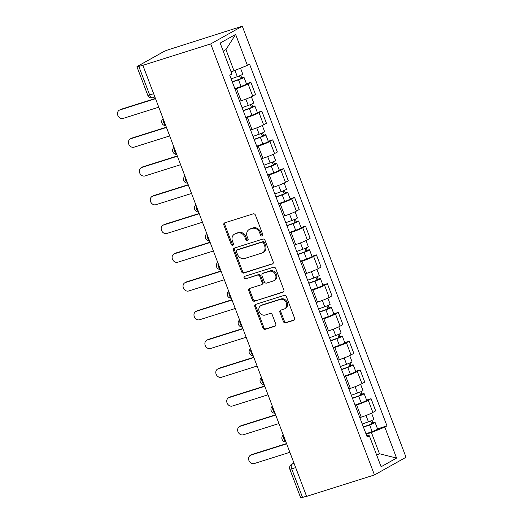 <?xml version="1.0" encoding="UTF-8"?>
<svg xmlns="http://www.w3.org/2000/svg" width="524" height="524" viewBox="0 0 524 524"><rect width="100%" height="100%" fill="white"/><g stroke="black" fill="none" stroke-linecap="round" stroke-linejoin="round"><path stroke-width="0.79" d="M262.131 236.01A1.362 1.153 -119.3 0 0 262.753 234.392L255.45 215.168A1.945 1.644 -119.3 0 0 253.184 213.858L224.776 222.818A1.945 1.644 -119.3 0 0 223.886 225.13L231.189 244.354A1.362 1.153 -119.3 0 0 233.403 243.66L232.453 241.171A6.223 5.266 -119.3 0 1 234.464 234.149A6.223 5.266 -119.3 0 1 235.309 233.783L237.673 233.036A6.223 5.266 -119.3 0 1 244.924 237.234L245.867 239.723A1.362 1.153 -119.3 0 0 248.081 239.029L247.132 236.54A6.223 5.266 -119.3 0 1 249.142 229.519A6.223 5.266 -119.3 0 1 249.981 229.152L252.352 228.405A6.223 5.266 -119.3 0 1 259.603 232.604L260.546 235.093A1.362 1.153 -119.3 0 0 262.131 236.01M283.405 321.559A1.945 1.644 -119.3 0 0 285.672 322.869L293.643 320.354A1.945 1.644 -119.3 0 0 294.534 318.048L286.418 296.689A1.945 1.644 -119.3 0 0 284.152 295.379L255.745 304.346A1.945 1.644 -119.3 0 0 254.854 306.651L262.969 328.004A1.945 1.644 -119.3 0 0 265.236 329.321L274.858 326.282A1.945 1.644 -119.3 0 0 275.748 323.976L272.277 314.832A1.945 1.644 -119.3 0 0 270.017 313.522L265.242 315.029A5.201 4.402 -119.3 0 1 259.354 311.937A5.201 4.402 -119.3 0 1 260.854 305.656A5.201 4.402 -119.3 0 1 261.561 305.348L280.261 299.446A5.201 4.402 -119.3 0 1 286.15 302.538A5.201 4.402 -119.3 0 1 284.65 308.819A5.201 4.402 -119.3 0 1 283.942 309.127L280.825 310.11A1.945 1.644 -119.3 0 0 279.934 312.415L283.405 321.559L284.329 321.042A1.945 1.644 -119.3 0 0 286.589 322.352L294.292 319.922M374.457 474.954L306.606 496.372L142.862 65.323L210.714 43.911L374.457 474.954L406.028 457.249L242.291 26.2L168.532 49.701A3.963 0.367 -20.8 0 0 163.475 51.752L137.426 66.365A3.963 0.367 -20.8 0 0 136.941 66.751A3.963 0.367 -20.8 0 0 138.801 66.378L149.654 94.955A3.963 2.076 72.5 0 0 152.687 97.7L154.901 97.005M272.264 264.07A1.945 1.644 -119.3 0 0 273.155 261.764L265.039 240.411A1.945 1.644 -119.3 0 0 262.773 239.101L234.366 248.068A1.945 1.644 -119.3 0 0 233.475 250.374L241.59 271.727A1.945 1.644 -119.3 0 0 243.857 273.037L272.762 263.795M275.729 268.55L283.844 289.903A1.945 1.644 -119.3 0 1 282.953 292.215L254.546 301.182A1.945 1.644 -119.3 0 1 252.28 299.866L248.808 290.728A1.945 1.644 -119.3 0 1 249.699 288.423L261.221 284.787A1.945 1.644 -119.3 0 0 262.111 282.475L259.806 276.417A1.945 1.644 -119.3 0 0 257.539 275.1L245.546 278.886A1.362 1.153 -119.3 0 1 244.584 276.358L273.463 267.24A1.945 1.644 -119.3 0 1 275.729 268.55M306.527 496.169L302.538 497.427A3.963 0.367 159.2 0 1 300.678 497.8L289.824 469.222A3.963 0.367 -20.8 0 0 291.685 468.849L302.538 497.427M142.862 65.323L138.801 66.378M210.714 43.911L242.291 26.2M239.638 101.237L241.066 100.785A9.111 0.845 -20.8 0 0 252.699 96.075L248.075 83.906A9.111 0.845 159.2 0 1 236.448 88.615L235.014 89.067M248.075 83.906L250.885 82.334L246.431 83.735M252.699 96.075L255.509 94.497L250.885 82.334M257.356 112.496L261.81 111.095L259 112.667A9.111 0.845 159.2 0 1 247.374 117.376L245.939 117.828M250.564 129.998L251.992 129.546A9.111 0.845 -20.8 0 0 263.624 124.836L266.434 123.258L261.81 111.095M268.281 141.257L272.735 139.856L269.925 141.428A9.111 0.845 159.2 0 1 258.299 146.137L256.865 146.589M261.489 158.759L262.917 158.307A9.111 0.845 -20.8 0 0 274.55 153.597L277.36 152.019L272.735 139.856M279.207 170.018L283.661 168.617L280.851 170.189A9.111 0.845 159.2 0 1 269.225 174.898L267.79 175.35M272.414 187.52L273.842 187.068A9.111 0.845 -20.8 0 0 285.475 182.359L288.285 180.78L283.661 168.617M290.132 198.779L294.586 197.378L291.776 198.95A9.111 0.845 159.2 0 1 280.15 203.659L278.716 204.111M283.34 216.281L284.768 215.829A9.111 0.845 -20.8 0 0 296.401 211.12L299.211 209.541L294.586 197.378M301.058 227.54L305.512 226.139L302.702 227.711A9.111 0.845 159.2 0 1 291.075 232.42L289.641 232.872M294.265 245.042L295.693 244.59A9.111 0.845 -20.8 0 0 307.326 239.881L310.136 238.302L305.512 226.139M311.983 256.302L316.437 254.9L313.627 256.472A9.111 0.845 159.2 0 1 302.001 261.181L300.566 261.633M305.191 273.803L306.619 273.351A9.111 0.845 -20.8 0 0 318.251 268.642L321.061 267.063L316.437 254.9M322.908 285.063L327.362 283.661L324.553 285.233A9.111 0.845 159.2 0 1 312.926 289.942L311.492 290.394M316.116 302.564L317.544 302.112A9.111 0.845 -20.8 0 0 329.177 297.403L331.987 295.824L327.362 283.661M333.834 313.824L338.288 312.422L335.478 313.994A9.111 0.845 159.2 0 1 323.845 318.703L322.417 319.155M327.042 331.325L328.469 330.873A9.111 0.845 -20.8 0 0 340.102 326.164L342.912 324.585L338.288 312.422M344.759 342.585L349.213 341.183L346.403 342.755A9.111 0.845 159.2 0 1 334.771 347.464L333.343 347.916M337.967 360.086L339.395 359.634A9.111 0.845 -20.8 0 0 351.028 354.925L353.831 353.346L349.213 341.183M355.685 371.346L360.139 369.944L357.329 371.516A9.111 0.845 159.2 0 1 345.696 376.225L344.268 376.677M348.892 388.847L350.32 388.395A9.111 0.845 -20.8 0 0 361.953 383.686L364.756 382.107L360.139 369.944M366.61 400.107L371.064 398.699L368.254 400.277A9.111 0.845 159.2 0 1 356.621 404.986L355.193 405.438M359.818 417.602L361.246 417.156A9.111 0.845 -20.8 0 0 372.878 412.447L375.682 410.868L371.064 398.699M231.058 71.736L233.999 70.805L225.949 49.603L223.231 51.129M376.743 455.258L379.461 453.732L371.411 432.529L384.806 427.106L396.576 458.074L381.112 466.753L369.341 435.778L367.18 436.99L229.774 75.266L231.936 74.054L220.172 43.079L235.636 34.407L247.4 65.376L233.999 70.805M384.806 427.106L386.974 425.888L249.568 64.164L247.4 65.376M376.514 454.662L379.461 453.732L396.576 458.074M371.411 432.529L366.119 434.2M377.535 428.868L386.974 425.888M369.341 435.778L366.708 435.745M235.636 34.407L225.949 49.603M262.701 235.538A1.362 1.153 -119.3 0 1 261.469 234.575L260.52 232.086A6.223 5.266 -119.3 0 0 253.269 227.888L252.352 228.405M249.142 229.519L250.059 229.001A6.223 5.266 -119.3 0 1 250.904 228.634L253.269 227.888M234.464 234.149L235.381 233.632A6.223 5.266 -119.3 0 1 236.226 233.272L238.597 232.525A6.223 5.266 -119.3 0 1 245.841 236.717L246.791 239.206A1.362 1.153 -119.3 0 0 248.022 240.169M225.051 222.733A1.945 1.644 -119.3 0 0 224.809 224.613L232.112 243.837A1.362 1.153 -119.3 0 0 233.35 244.806M234.641 247.976A1.945 1.644 -119.3 0 0 234.398 249.856L242.507 271.209A1.945 1.644 -119.3 0 0 244.774 272.519L272.912 263.644M263.585 243.097A1.362 1.153 -119.3 0 0 262 242.18L237.064 250.053A1.362 1.153 -119.3 0 0 236.442 251.664L237.438 254.291A6.223 5.266 -119.3 0 0 244.688 258.489L261.731 253.105A6.223 5.266 -119.3 0 0 262.576 252.745A6.223 5.266 -119.3 0 0 264.587 245.723L263.585 243.097L264.509 242.586A1.362 1.153 -119.3 0 0 262.924 241.662L262 242.18M237.641 249.732A1.362 1.153 -119.3 0 1 237.988 249.535L262.924 241.662M262.576 252.745L263.5 252.227A6.223 5.266 -119.3 0 0 265.504 245.206L264.587 245.723M264.509 242.586L265.504 245.206M283.602 291.783L254.546 301.182M249.968 288.338A1.945 1.644 -119.3 0 0 249.725 290.211L253.197 299.348A1.945 1.644 -119.3 0 0 255.463 300.665M261.483 284.67L262.4 284.152A1.945 1.644 -119.3 0 0 263.028 281.958L260.729 275.899A1.945 1.644 -119.3 0 0 258.463 274.589L245.546 278.886M244.983 276.227A1.362 1.153 -119.3 0 0 246.463 278.375M273.174 281.015A5.201 4.402 -119.3 0 0 273.882 280.707A5.201 4.402 -119.3 0 0 275.382 274.419A5.201 4.402 -119.3 0 0 269.493 271.327L262.904 273.41A1.945 1.644 -119.3 0 0 262.013 275.716L264.319 281.781A1.945 1.644 -119.3 0 0 266.585 283.091L273.174 281.015M273.882 280.707L274.799 280.189A5.201 4.402 -119.3 0 0 276.299 273.908A5.201 4.402 -119.3 0 0 270.417 270.816L269.493 271.327M262.642 273.521L263.565 273.004A1.945 1.644 -119.3 0 1 263.827 272.893L270.417 270.816M281.1 310.025A1.945 1.644 -119.3 0 0 280.857 311.904L284.329 321.042M284.65 308.819L285.567 308.308A5.201 4.402 -119.3 0 0 287.067 302.021A5.201 4.402 -119.3 0 0 281.185 298.929L280.261 299.446M260.854 305.656L261.777 305.138A5.201 4.402 -119.3 0 1 262.485 304.83L281.185 298.929M256.02 304.261A1.945 1.644 -119.3 0 0 255.778 306.14L263.886 327.493A1.945 1.644 -119.3 0 0 266.153 328.803L275.506 325.849M232.256 81.796L238.944 79.406L241.564 78.181L240.451 78.404L241.643 77.735A4.952 0.458 -20.8 0 1 243.974 77.264L246.496 83.906A4.952 0.458 -20.8 0 1 241.04 86.453L234.863 88.661M232.342 82.019L238.518 79.818A4.952 0.458 -20.8 0 0 243.974 77.264M239.481 75.862L240.582 78.757M155.543 98.695L119.904 109.942A4.559 3.858 -119.3 0 0 119.282 110.21A4.559 3.858 -119.3 0 0 117.972 115.719A4.559 3.858 -119.3 0 0 123.127 118.424L158.765 107.178M231.149 78.888L237.326 76.681A4.952 0.458 -20.8 0 0 242.782 74.133L240.516 68.166M119.282 110.21L120.481 109.542A4.559 3.858 60.7 0 1 121.096 109.274L155.445 98.433M240.732 75.325L241.643 77.735M243.182 110.557L249.869 108.167L252.489 106.942L251.369 107.165L252.568 106.496A4.952 0.458 -20.8 0 1 254.9 106.025L257.415 112.667A4.952 0.458 -20.8 0 1 251.965 115.215L245.789 117.422M243.267 110.78L249.444 108.579A4.952 0.458 -20.8 0 0 254.9 106.025M250.407 104.623L251.507 107.518M166.468 127.456L130.83 138.703A4.559 3.858 -119.3 0 0 130.207 138.971A4.559 3.858 -119.3 0 0 128.897 144.48A4.559 3.858 -119.3 0 0 134.052 147.185L169.691 135.939M242.075 107.649L248.252 105.442A4.952 0.458 -20.8 0 0 253.708 102.894L251.376 96.757M130.207 138.971L131.406 138.303A4.559 3.858 60.7 0 1 132.022 138.035L166.37 127.194M251.658 104.086L252.568 106.496M254.107 139.319L260.795 136.928L263.415 135.703L262.295 135.926L263.493 135.257A4.952 0.458 -20.8 0 1 265.825 134.786L268.34 141.428A4.952 0.458 -20.8 0 1 262.891 143.976L256.714 146.183M254.192 139.541L260.369 137.34A4.952 0.458 -20.8 0 0 265.825 134.786M261.332 133.384L262.432 136.279M177.394 156.218L141.755 167.464A4.559 3.858 -119.3 0 0 141.133 167.732A4.559 3.858 -119.3 0 0 139.823 173.241A4.559 3.858 -119.3 0 0 144.978 175.946L180.616 164.7M253 136.41L259.177 134.203A4.952 0.458 -20.8 0 0 264.633 131.655L262.301 125.518M141.133 167.732L142.332 167.064A4.559 3.858 60.7 0 1 142.947 166.796L177.295 155.956M262.583 132.847L263.493 135.257M265.033 168.08L271.72 165.689L274.34 164.464L273.22 164.687L274.419 164.019A4.952 0.458 -20.8 0 1 276.751 163.547L279.266 170.189A4.952 0.458 -20.8 0 1 273.816 172.737L267.64 174.944M265.118 168.302L271.294 166.101A4.952 0.458 -20.8 0 0 276.751 163.547M272.257 162.145L273.358 165.04M188.319 184.979L152.68 196.225A4.559 3.858 -119.3 0 0 152.058 196.493A4.559 3.858 -119.3 0 0 150.748 202.002A4.559 3.858 -119.3 0 0 155.903 204.707L191.542 193.461M263.926 165.171L270.102 162.964A4.952 0.458 -20.8 0 0 275.558 160.416L273.227 154.279M152.058 196.493L153.257 195.825A4.559 3.858 60.7 0 1 153.873 195.557L188.221 184.717M273.508 161.608L274.419 164.019M275.958 196.841L282.646 194.45L285.266 193.225L284.146 193.448L285.344 192.78A4.952 0.458 -20.8 0 1 287.676 192.308L290.191 198.95A4.952 0.458 -20.8 0 1 284.742 201.498L278.565 203.705M276.043 197.063L282.22 194.863A4.952 0.458 -20.8 0 0 287.676 192.308M283.183 190.906L284.283 193.801M199.244 213.74L163.606 224.986A4.559 3.858 -119.3 0 0 162.984 225.255A4.559 3.858 -119.3 0 0 161.674 230.763A4.559 3.858 -119.3 0 0 166.828 233.468L202.467 222.222M274.851 193.932L281.028 191.725A4.952 0.458 -20.8 0 0 286.484 189.177L284.152 183.04M162.984 225.255L164.182 224.586A4.559 3.858 60.7 0 1 164.798 224.318L199.146 213.478M284.434 190.369L285.344 192.78M286.883 225.602L293.571 223.211L296.191 221.986L295.071 222.209L296.27 221.541A4.952 0.458 -20.8 0 1 298.595 221.069L301.117 227.711A4.952 0.458 -20.8 0 1 295.66 230.259L289.49 232.466M286.969 225.824L293.145 223.624A4.952 0.458 -20.8 0 0 298.595 221.069M294.108 219.667L295.209 222.562M210.17 242.501L174.531 253.747A4.559 3.858 -119.3 0 0 173.909 254.016A4.559 3.858 -119.3 0 0 172.599 259.524A4.559 3.858 -119.3 0 0 177.747 262.229L213.392 250.983M285.776 222.693L291.953 220.486A4.952 0.458 -20.8 0 0 297.409 217.938L295.077 211.801M173.909 254.016L175.108 253.347A4.559 3.858 60.7 0 1 175.723 253.079L210.072 242.239M295.359 219.13L296.27 221.541M297.802 254.363L304.496 251.972L307.116 250.747L305.996 250.97L307.195 250.302A4.952 0.458 -20.8 0 1 309.52 249.83L312.042 256.472A4.952 0.458 -20.8 0 1 306.586 259.02L300.416 261.227M297.894 254.585L304.071 252.385A4.952 0.458 -20.8 0 0 309.52 249.83M305.034 248.428L306.134 251.323M221.095 271.262L185.457 282.508A4.559 3.858 -119.3 0 0 184.834 282.777A4.559 3.858 -119.3 0 0 183.524 288.285A4.559 3.858 -119.3 0 0 188.673 290.99L224.318 279.744M296.702 251.454L302.879 249.247A4.952 0.458 -20.8 0 0 308.335 246.699L306.003 240.562M184.834 282.777L186.033 282.108A4.559 3.858 60.7 0 1 186.649 281.84L220.997 271M306.285 247.891L307.195 250.302M308.728 283.124L315.422 280.733L318.042 279.508L316.922 279.731L318.12 279.063A4.952 0.458 -20.8 0 1 320.446 278.591L322.967 285.233A4.952 0.458 -20.8 0 1 317.511 287.781L311.341 289.988M308.819 283.346L314.996 281.146A4.952 0.458 -20.8 0 0 320.446 278.591M315.959 277.189L317.059 280.078M232.021 300.023L196.382 311.269A4.559 3.858 -119.3 0 0 195.76 311.538A4.559 3.858 -119.3 0 0 194.45 317.046A4.559 3.858 -119.3 0 0 199.598 319.751L235.243 308.505M307.627 280.216L313.804 278.008A4.952 0.458 -20.8 0 0 319.26 275.46L316.928 269.323M195.76 311.538L196.958 310.87A4.559 3.858 60.7 0 1 197.574 310.601L231.922 299.761M317.21 276.652L318.12 279.063M319.653 311.885L326.347 309.494L328.967 308.269L327.847 308.492L329.046 307.824A4.952 0.458 -20.8 0 1 331.371 307.352L333.893 313.994A4.952 0.458 -20.8 0 1 328.437 316.542L322.267 318.749M319.745 312.108L325.921 309.907A4.952 0.458 -20.8 0 0 331.371 307.352M326.884 305.951L327.985 308.839M242.946 328.784L207.308 340.03A4.559 3.858 -119.3 0 0 206.685 340.299A4.559 3.858 -119.3 0 0 205.375 345.807A4.559 3.858 -119.3 0 0 210.524 348.512L246.169 337.266M318.553 308.977L324.729 306.769A4.952 0.458 -20.8 0 0 330.186 304.221L327.854 298.084M206.685 340.299L207.884 339.631A4.559 3.858 60.7 0 1 208.5 339.362L242.841 328.522M328.135 305.413L329.046 307.824M330.579 340.646L337.273 338.255L339.893 337.03L338.773 337.253L339.971 336.585A4.952 0.458 -20.8 0 1 342.296 336.113L344.818 342.755A4.952 0.458 -20.8 0 1 339.362 345.303L333.192 347.51M330.67 340.869L336.847 338.668A4.952 0.458 -20.8 0 0 342.296 336.113M337.81 334.712L338.91 337.6M253.871 357.545L218.233 368.791A4.559 3.858 -119.3 0 0 217.611 369.06A4.559 3.858 -119.3 0 0 216.294 374.568A4.559 3.858 -119.3 0 0 221.449 377.273L257.094 366.027M329.478 337.738L335.655 335.53A4.952 0.458 -20.8 0 0 341.111 332.982L338.779 326.845M217.611 369.06L218.809 368.392A4.559 3.858 60.7 0 1 219.425 368.123L253.767 357.283M339.061 334.174L339.971 336.585M341.504 369.407L348.198 367.016L350.818 365.791L349.698 366.014L350.897 365.346A4.952 0.458 -20.8 0 1 353.222 364.874L355.744 371.516A4.952 0.458 -20.8 0 1 350.287 374.064L344.117 376.271M341.596 369.63L347.766 367.429A4.952 0.458 -20.8 0 0 353.222 364.874M348.735 363.473L349.836 366.361M264.797 386.306L229.158 397.552A4.559 3.858 -119.3 0 0 228.536 397.821A4.559 3.858 -119.3 0 0 227.219 403.329A4.559 3.858 -119.3 0 0 232.374 406.034L268.013 394.788M340.404 366.499L346.58 364.291A4.952 0.458 -20.8 0 0 352.036 361.743L349.704 355.606M228.536 397.821L229.735 397.153A4.559 3.858 60.7 0 1 230.35 396.884L264.692 386.044M349.98 362.936L350.897 365.346M352.429 398.168L359.123 395.777L361.743 394.552L360.623 394.775L361.822 394.107A4.952 0.458 -20.8 0 1 364.147 393.635L366.669 400.277A4.952 0.458 -20.8 0 1 361.213 402.825L355.043 405.032M352.521 398.391L358.691 396.19A4.952 0.458 -20.8 0 0 364.147 393.635M359.661 392.234L360.761 395.122M275.722 415.067L240.084 426.313A4.559 3.858 -119.3 0 0 239.461 426.582A4.559 3.858 -119.3 0 0 238.145 432.09A4.559 3.858 -119.3 0 0 243.3 434.796L278.938 423.549M351.329 395.26L357.506 393.052A4.952 0.458 -20.8 0 0 362.962 390.504L360.63 384.367M239.461 426.582L240.66 425.914A4.559 3.858 60.7 0 1 241.276 425.645L275.617 414.805M360.905 391.697L361.822 394.107M363.355 426.929L370.049 424.538L372.669 423.313L371.549 423.536L372.747 422.868A4.952 0.458 -20.8 0 1 375.073 422.396L377.594 429.038A4.952 0.458 -20.8 0 1 372.138 431.586L365.968 433.793M363.446 427.152L369.616 424.951A4.952 0.458 -20.8 0 0 375.073 422.396M370.586 420.995L371.686 423.883M286.648 443.828L251.009 455.074A4.559 3.858 -119.3 0 0 250.387 455.343A4.559 3.858 -119.3 0 0 249.07 460.851A4.559 3.858 -119.3 0 0 254.225 463.557L289.864 452.31M362.254 424.021L368.431 421.813A4.952 0.458 -20.8 0 0 373.887 419.266L371.555 413.128M250.387 455.343L251.586 454.675A4.559 3.858 60.7 0 1 252.201 454.406L286.543 443.566M371.83 420.458L372.747 422.868M293.964 463.098L292.123 464.126A3.963 2.076 72.5 0 0 291.685 468.849L295.674 467.591M294.115 463.498L292.123 464.126A3.963 3.354 60.7 0 0 291.586 464.362A3.963 3.963 0 0 0 289.824 469.222M361.953 383.686L357.329 371.516M351.028 354.925L346.403 342.755M340.102 326.164L335.478 313.994M329.177 297.403L324.553 285.233M318.251 268.642L313.627 256.472M307.326 239.881L302.702 227.711M296.401 211.12L291.776 198.95M285.475 182.359L280.851 170.189M274.55 153.597L269.925 141.428M263.624 124.836L259 112.667M372.878 412.447L368.254 400.277M361.246 417.156L356.621 404.986M350.32 388.395L345.696 376.225M339.395 359.634L334.771 347.464M328.469 330.873L323.845 318.703M317.544 302.112L312.926 289.942M306.619 273.351L302.001 261.181M295.693 244.59L291.075 232.42M284.768 215.829L280.15 203.659M273.842 187.068L269.225 174.898M262.917 158.307L258.299 146.137M251.992 129.546L247.374 117.376M241.066 100.785L236.448 88.615M163.403 119.393A3.963 2.076 72.5 0 0 165.617 125.216M174.328 148.154A3.963 2.076 72.5 0 0 176.542 153.977M185.254 176.916A3.963 2.076 72.5 0 0 187.468 182.738M196.179 205.67A3.963 2.076 72.5 0 0 198.393 211.499M207.104 234.431A3.963 2.076 72.5 0 0 209.318 240.261M218.03 263.192A3.963 2.076 72.5 0 0 220.244 269.022M228.955 291.953A3.963 2.076 72.5 0 0 231.169 297.783M239.881 320.714A3.963 2.076 72.5 0 0 242.095 326.544M250.806 349.475A3.963 2.076 72.5 0 0 253.02 355.305M261.731 378.236A3.963 2.076 72.5 0 0 263.945 384.066M272.657 406.997A3.963 2.076 72.5 0 0 274.871 412.827M283.582 435.758A3.963 2.076 72.5 0 0 285.796 441.588M153.643 93.698L149.654 94.955A3.963 0.367 -20.8 0 1 147.794 95.329A3.963 3.963 0 0 0 152.687 97.7M260.52 232.086L259.603 232.604M250.904 228.634L249.981 229.152M246.791 239.206L245.867 239.723M245.841 236.717L244.924 237.234M238.597 232.525L237.673 233.036M236.226 233.272L235.309 233.783M232.112 243.837L231.189 244.354M224.809 224.613L223.886 225.13M261.469 234.575L260.546 235.093M244.774 272.519L243.857 273.037M242.507 271.209L241.59 271.727M234.398 249.856L233.475 250.374M237.988 249.535L237.064 250.053M283.451 291.933L282.953 292.215M253.197 299.348L252.28 299.866M249.725 290.211L248.808 290.728M263.028 281.958L262.111 282.475M260.729 275.899L259.806 276.417M258.463 274.589L257.539 275.1M263.827 272.893L262.904 273.41M280.857 311.904L279.934 312.415M262.485 304.83L261.561 305.348M275.355 326L274.858 326.282M266.153 328.803L265.236 329.321M263.886 327.493L262.969 328.004M255.778 306.14L254.854 306.651M294.141 320.072L293.643 320.354M286.589 322.352L285.672 322.869M238.518 79.818L241.04 86.453M234.948 70.419L237.326 76.681M121.096 109.274L119.904 109.942M249.444 108.579L251.965 115.215M245.841 99.102L248.252 105.442M132.022 138.035L130.83 138.703M260.369 137.34L262.891 143.976M256.767 127.863L259.177 134.203M142.947 166.796L141.755 167.464M271.294 166.101L273.816 172.737M267.692 156.624L270.102 162.964M153.873 195.557L152.68 196.225M282.22 194.863L284.742 201.498M278.617 185.385L281.028 191.725M164.798 224.318L163.606 224.986M293.145 223.624L295.66 230.259M289.543 214.146L291.953 220.486M175.723 253.079L174.531 253.747M304.071 252.385L306.586 259.02M300.468 242.907L302.879 249.247M186.649 281.84L185.457 282.508M314.996 281.146L317.511 287.781M311.394 271.668L313.804 278.008M197.574 310.601L196.382 311.269M325.921 309.907L328.437 316.542M322.319 300.429L324.729 306.769M208.5 339.362L207.308 340.03M336.847 338.668L339.362 345.303M333.244 329.19L335.655 335.53M219.425 368.123L218.233 368.791M347.766 367.429L350.287 374.064M344.17 357.951L346.58 364.291M230.35 396.884L229.158 397.552M358.691 396.19L361.213 402.825M355.095 386.712L357.506 393.052M241.276 425.645L240.084 426.313M369.616 424.951L372.138 431.586M366.021 415.473L368.431 421.813M252.201 454.406L251.009 455.074M163.108 118.621A3.963 3.963 0 0 0 165.774 125.629M174.034 147.382A3.963 3.963 0 0 0 176.699 154.39M184.959 176.143A3.963 3.963 0 0 0 187.625 183.151M195.884 204.904A3.963 3.963 0 0 0 198.55 211.912M206.81 233.665A3.963 3.963 0 0 0 209.476 240.673M217.735 262.426A3.963 3.963 0 0 0 220.401 269.434M228.661 291.187A3.963 3.963 0 0 0 231.326 298.195M239.586 319.948A3.963 3.963 0 0 0 242.252 326.956M250.511 348.709A3.963 3.963 0 0 0 253.177 355.717M261.437 377.47A3.963 3.963 0 0 0 264.103 384.478M272.362 406.231A3.963 3.963 0 0 0 275.028 413.24M283.288 434.992A3.963 3.963 0 0 0 285.953 442.001M291.586 464.362L293.944 463.039M147.794 95.329L136.941 66.751M237.804 249.614L236.881 250.131"/></g></svg>

